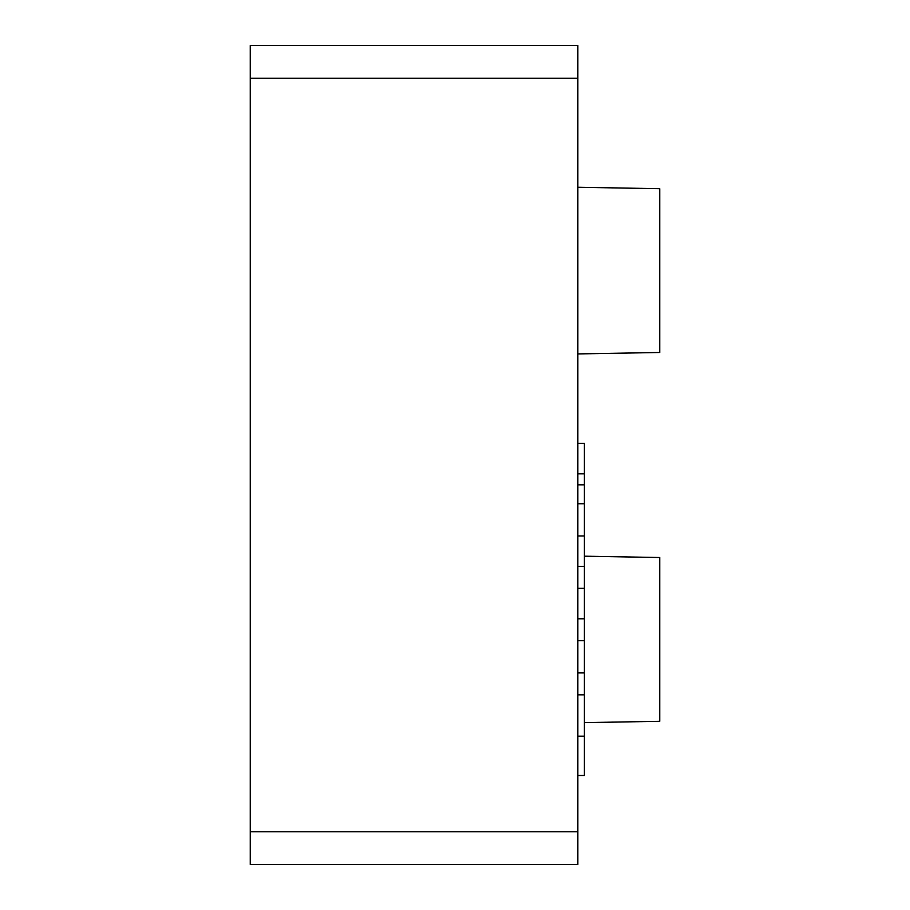 <?xml version="1.0" encoding="UTF-8"?>
<svg xmlns="http://www.w3.org/2000/svg" width="910" height="910" viewBox="0 0 910 910"><rect width="100%" height="100%" fill="white"/><g stroke="black" fill="none" stroke-linecap="round" stroke-linejoin="round"><path stroke-width="1.36" d="M577.85 78.26L577.85 864.5L250.25 864.5L250.25 45.5L577.85 45.5L577.85 78.26L250.25 78.26M577.85 443.363L584.402 443.363L584.402 775.491L577.85 775.491M584.402 556.192L659.75 557.511L659.75 721.312L584.402 722.631M577.85 187.255L659.75 188.688L659.75 352.488L577.85 353.922M584.402 484.814L577.85 484.814M584.402 473.803L577.85 473.803M584.402 503.742L577.85 503.742M584.402 566.429L577.85 566.429M584.402 535.979L577.85 535.979M584.402 618.8L577.85 618.8M584.402 588.349L577.85 588.349M584.402 672.899L577.85 672.899M584.402 640.708L577.85 640.708M584.402 694.819L577.85 694.819M577.85 831.74L250.25 831.74M584.402 736.179L577.85 736.179"/></g></svg>
